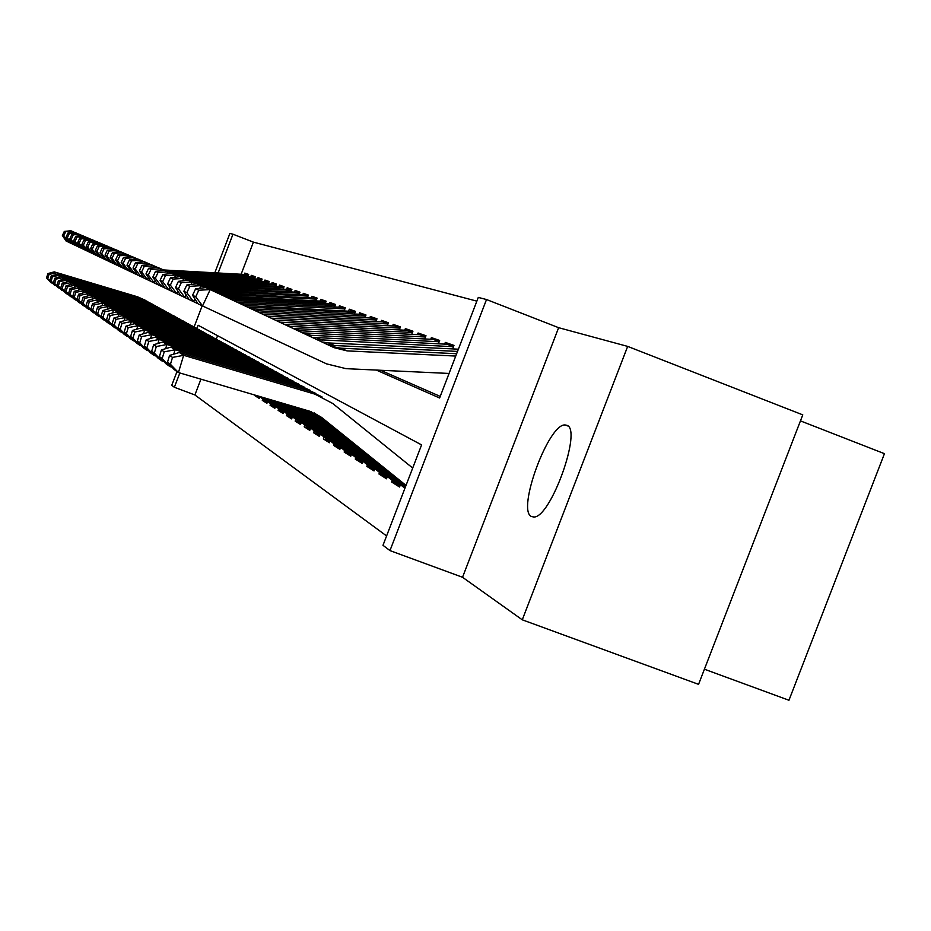 <?xml version="1.0" encoding="UTF-8"?>
<svg xmlns="http://www.w3.org/2000/svg" width="931" height="931" viewBox="0 0 931 931"><rect width="100%" height="100%" fill="white"/><g stroke="black" fill="none" stroke-linecap="round" stroke-linejoin="round"><path stroke-width="1.4" d="M566.676 425.269L565.257 424.99C548.766 422.686 516.344 510.595 531.508 516.554L533.847 517.008C550.756 518.067 582.736 428.563 566.676 425.269M376.333 370.073L439.618 398.002L478.29 297.42L486.517 299.538L389.973 550.593L382.99 545.31L421.592 444.902L198.105 325.256L196.895 328.422M558.635 327.689L462.532 577.278L522.268 619.813L698.564 684.343L802.778 414.865L627.669 346.402L558.635 327.689L486.517 299.538M800.451 420.882L884.45 453.676L788.953 700.263L704.418 669.203M214.886 272.643L229.899 233.413L232.971 234.205L218.18 272.818M476.858 301.144L253.418 242.141L232.971 234.205M522.268 619.813L627.669 346.402M400.446 484.667L399.539 487.006L391.648 482.025L398.107 484.434M387.366 476.509L386.505 478.778L378.964 474.019L385.283 476.369M374.89 468.712L374.053 470.911L366.837 466.361L373.028 468.677M362.962 461.264L362.147 463.405L355.258 459.053L361.309 461.31M351.557 454.142L350.766 456.213L344.167 452.047L350.103 454.27M340.641 447.322L339.862 449.336L333.542 445.344L339.35 447.52M330.168 440.782L329.423 442.737L323.36 438.908L329.05 441.038M320.124 434.509L319.403 436.406L313.584 432.74L319.17 434.835M310.489 428.481L309.779 430.343L304.193 426.805L309.662 428.865M301.225 422.697L300.538 424.501L295.162 421.115L300.538 423.128M292.322 417.135L291.647 418.892L286.48 415.622L291.752 417.612M283.757 411.781L283.094 413.492L278.113 410.35L283.303 412.293M275.495 406.614L274.854 408.29L270.06 405.264L275.157 407.173M267.546 401.645L266.918 403.286L262.298 400.365L267.302 402.239L259.26 396.35M259.877 396.85L259.272 398.445L254.803 395.628L259.644 397.456M248.624 274.564L244.795 273.097L248.67 274.436L247.96 276.309M255.245 276.856L251.3 275.343L255.303 276.728L254.559 278.637M262.088 279.23L258.003 277.659L262.135 279.091L261.39 281.057M269.152 281.674L264.939 280.056L269.21 281.534L268.442 283.548M276.46 284.211L272.096 282.535L276.519 284.06L275.727 286.12M284.013 286.829L279.509 285.095L284.071 286.678L283.268 288.796M291.845 289.541L287.179 287.749L291.903 289.378L291.066 291.554M299.945 292.346L295.115 290.484L300.003 292.183L299.154 294.417M308.336 295.255L303.331 293.335L308.405 295.08L307.533 297.373M317.052 298.281L311.85 296.279L317.122 298.095L316.214 300.457M326.083 301.411L320.695 299.328L326.153 301.225L325.222 303.646M335.195 305.368L331.133 303.948L335.451 304.693L329.865 302.505L335.544 304.472L334.578 306.962M344.947 308.755L340.688 307.277L345.203 308.068L339.396 305.799L345.296 307.835L344.307 310.419M355.363 311.559L349.311 309.22L355.444 311.35L354.42 314.003M365.918 315.213L359.61 312.793L365.999 314.992L364.952 317.739M376.624 319.775L371.748 318.076L376.904 319.03L370.34 316.493L376.997 318.798L375.915 321.626M388.308 322.976L381.524 320.369L388.46 322.766L387.343 325.687M400.109 327.06L393.185 324.395L400.423 326.897L399.271 329.923M412.433 331.331L405.357 328.608L412.922 331.215L411.723 334.345M425.304 335.788L418.077 333.007L425.991 335.742L424.745 338.977M438.769 340.455L431.379 337.604L439.653 340.467L438.361 343.818M452.862 345.331L445.309 342.41L453.979 345.413L452.641 348.904M253.418 242.141L241.21 274.028M380.581 370.27L440.235 396.408M244.376 274.191L244.795 273.097M250.87 276.46L251.3 275.343M257.573 278.8L258.003 277.659M264.497 281.209L264.939 280.056M271.654 283.711L272.096 282.535M279.044 286.294L279.509 285.095M286.701 288.971L287.179 287.749M294.627 291.74L295.115 290.484M302.843 294.603L303.331 293.335M311.35 297.571L311.85 296.279M320.183 300.655L320.695 299.328M329.353 303.855L329.865 302.505M338.872 307.183L339.396 305.799M348.764 310.64L349.311 309.22M359.063 314.236L359.61 312.793M369.782 317.971L370.34 316.493M380.942 321.882L381.524 320.369M392.591 325.943L393.185 324.395M404.752 330.191L405.357 328.608M417.449 334.625L418.077 333.007M430.739 339.268L431.379 337.604M444.646 344.121L445.309 342.41M200.933 379.185L194.893 394.965L386.586 535.942M217.586 335.695L216.318 339M262.298 400.365L262.751 399.166M270.06 405.264L270.525 404.042M278.113 410.35L278.59 409.105M286.48 415.622L286.969 414.353M295.162 421.115L295.662 419.811M304.193 426.805L304.693 425.49M313.584 432.74L314.096 431.39M323.36 438.908L323.883 437.535M333.542 445.344L334.089 443.936M344.167 452.047L344.726 450.604M355.258 459.053L355.828 457.575M366.837 466.361L367.419 464.848M378.964 474.019L379.557 472.471M391.648 482.025L392.254 480.443M462.532 577.278L389.973 550.593M194.893 394.965L174.365 387.284L171.758 385.306L177.018 371.562M194.125 326.886L202.202 305.764M179.846 372.97L174.365 387.284M47.853 273.586L46.55 277.915L47.725 278.741L49.029 274.389L47.853 273.586L54.219 271.864L137.462 296.78L145.085 300.143M54.219 271.864L139.848 298.083L147.552 301.493M49.029 274.389L55.953 272.981L55.429 274.75M52.823 283.385L50.961 282.675L46.55 277.915M53.509 284.13L47.725 278.741M248.321 275.355L166.323 271.061M74.422 232.343L72.665 231.528L72.176 232.587M68.37 240.71L67.847 241.839L69.697 242.7L66.031 237.196L67.335 237.801L69.29 233.611L67.975 233.029L66.031 237.196M248.577 274.68L163.402 269.943M64.297 231.423L70.803 230.737L72.665 231.528L64.297 231.423L62.389 235.52L63.645 236.102L65.577 231.982M63.645 236.102L67.847 241.839L66.02 240.966L62.389 235.52M51.252 275.879L49.937 280.278L51.147 281.127L52.473 276.693L51.252 275.879L57.722 274.121L142.28 299.421L150.042 302.854M57.722 274.121L59.514 275.285L144.747 300.771L152.591 304.239M52.473 276.693L59.514 275.285L58.967 277.101M56.337 285.84L54.417 285.107L49.937 280.278M57.035 286.608L51.147 281.127M54.778 278.241L53.428 282.721L54.673 283.583L56.035 279.091L54.778 278.241L61.341 276.46L147.261 302.144L155.174 305.647M61.341 276.46L63.192 277.647L149.81 303.553L157.793 307.079M56.035 279.091L63.192 277.647L62.621 279.533M59.956 288.377L57.978 287.621L53.428 282.721M60.69 289.169L54.673 283.583M58.409 280.685L57.035 285.235L58.327 286.131L59.712 281.558L58.409 280.685L65.077 278.869L152.393 304.972L160.458 308.545M65.077 278.869L66.997 280.103L155.035 306.415L163.169 310.023M59.712 281.558L66.997 280.103L66.404 282.058M63.704 291.007L61.655 290.216L57.035 285.235M64.46 291.822L58.327 286.131M62.168 283.21L60.771 287.842L62.109 288.773L63.517 284.118L62.168 283.21L68.941 281.36L157.711 307.882L165.927 311.536M68.941 281.36L70.919 282.64L160.435 309.383L168.744 313.06M63.517 284.118L70.919 282.64L70.314 284.653M67.591 293.719L67.416 294.277L65.461 292.893L60.771 287.842M68.37 294.557L62.109 288.773M254.943 277.659L171.257 273.283M78.309 233.984L76.505 233.146L75.993 234.24M72.141 242.467L71.606 243.619L73.514 244.516M255.21 276.961L168.872 272.178M67.975 233.029L74.573 232.331L76.505 233.146L69.29 233.611M67.335 237.801L71.606 243.619L69.709 242.723M261.774 280.033L176.995 275.623M82.324 235.683L80.462 234.81L79.926 235.95M76.039 244.271L75.481 245.47L77.459 246.389M262.053 279.323L174.376 274.459M71.768 234.693L78.46 233.972L80.462 234.81L71.768 234.693L69.79 238.93L71.128 239.546L73.118 235.287M71.128 239.546L75.481 245.47L73.526 244.539L69.79 238.93M268.838 282.489L182.825 278.032M86.49 237.452L84.558 236.544L83.999 237.719M80.066 246.133L79.496 247.378L81.532 248.333L77.692 242.56L79.135 243.212L81.195 238.813L79.74 238.173L77.692 242.56M269.117 281.767L179.962 276.821M75.69 236.404L82.487 235.671L84.558 236.544L77.087 237.021L75.69 236.404L73.677 240.71L75.062 241.35L77.087 237.021M75.062 241.35L79.496 247.378L77.471 246.412L73.677 240.71M276.146 285.037L188.702 280.51M90.784 239.267L88.782 238.324L88.224 239.546M84.244 248.065L83.639 249.345L85.745 250.334M276.426 284.292L185.513 279.242M79.74 238.173L86.653 237.428L88.782 238.324L81.195 238.813M79.135 243.212L83.639 249.345L81.544 248.356M66.054 285.829L64.635 290.53L66.02 291.496L67.451 286.771L66.054 285.829L72.944 283.932L163.216 310.907L171.595 314.62M72.944 283.932L74.992 285.258L166.032 312.455L174.493 316.214M67.451 286.771L74.992 285.258L74.364 287.353M71.606 296.524L71.431 297.094L69.406 295.674L64.635 290.53M72.409 297.396L66.02 291.496M283.699 287.667L194.486 283.059M95.241 241.152L93.17 240.175L92.576 241.443M88.55 250.055L87.933 251.393L90.109 252.406L86.164 246.447L87.7 247.157L89.83 242.595L88.282 241.909L86.164 246.447M283.99 286.911L191.716 281.779M83.93 240.012L90.959 239.244L93.17 240.175L85.443 240.675L83.93 240.012L81.858 244.469L83.348 245.156L85.443 240.675M83.348 245.156L87.933 251.393L85.768 250.358L81.858 244.469M70.081 288.54L68.638 293.323L70.069 294.324L71.524 289.506L70.081 288.54L77.075 286.608L168.907 314.026L177.449 317.82M77.075 286.608L79.205 287.97L171.828 315.632L180.463 319.461M71.524 289.506L79.205 287.97L78.553 290.146M75.76 299.421L75.574 300.026L73.479 298.548L68.638 293.323M76.598 300.329L70.069 294.324M291.519 290.391L201.061 285.724M99.85 243.096L97.708 242.095L97.092 243.398M93.019 252.115L92.378 253.5L94.636 254.559M291.81 289.611L197.896 284.386M88.282 241.909L95.416 241.129L97.708 242.095L89.83 242.595M87.7 247.157L92.378 253.5L90.132 252.441M74.247 291.345L72.781 296.209L74.271 297.245L75.748 292.346L74.247 291.345L81.369 289.366L174.795 317.262L183.523 321.137M81.369 289.366L83.569 290.786L177.821 318.914L186.642 322.836M75.748 292.346L83.569 290.786L82.894 293.044M80.066 302.435L79.88 303.052L77.704 301.528L72.781 296.209M80.939 303.366L74.271 297.245M259.691 397.362L257.957 395.978M299.619 293.207L207.59 288.482M104.633 245.121L102.41 244.073L101.77 245.435M97.65 254.256L96.975 255.699L99.326 256.793M299.922 292.415L203.924 287.074M92.774 243.875L100.036 243.072L102.41 244.073L94.392 244.585L92.774 243.875L90.621 248.496L92.216 249.229L94.392 244.585M92.216 249.229L96.975 255.699L94.659 254.594L90.621 248.496M78.576 294.243L77.075 299.212L78.623 300.282L80.124 295.29L78.576 294.243L85.815 292.229L180.905 320.613L189.808 324.57M85.815 292.229L88.096 293.707L184.047 322.335L193.043 326.339M80.124 295.29L88.096 293.707L87.386 296.058M84.523 305.554L84.337 306.194L82.079 304.612L77.075 299.212M85.431 306.532L78.623 300.282M267.348 402.169L260.587 396.746M308.01 296.128L213.874 291.31M109.59 247.215L107.286 246.133L106.623 247.553M102.457 256.479L101.758 257.968L104.191 259.109L100.036 252.813L101.758 253.604L104.016 248.786L102.27 248.03L100.036 252.813M308.324 295.313L210.848 289.89M97.441 245.924L104.819 245.097L107.286 246.133L99.117 246.645L97.441 245.924L95.241 250.614L96.905 251.382L99.117 246.645M96.905 251.382L101.758 257.968L99.349 256.816L95.241 250.614M275.262 407.243L261.937 397.141M83.057 297.257L81.532 302.319L83.138 303.436L84.663 298.339L83.057 297.257L90.423 295.208L187.236 324.081L196.336 328.143M90.423 295.208L92.797 296.733L190.494 325.873L199.688 329.97M84.663 298.339L92.797 296.733L92.064 299.177M89.167 308.789L88.957 309.464L86.63 307.812L81.532 302.319M90.098 309.802L83.138 303.436M275.297 407.161L263.31 397.549M283.501 412.421L264.718 397.968M87.712 300.387L86.164 305.543L87.817 306.695L89.388 301.516L87.712 300.387L95.206 298.292L193.811 327.689L203.098 331.832M95.206 298.292L97.674 299.875L197.186 329.539L206.589 333.74M89.388 301.516L97.674 299.875L96.905 302.412M93.973 312.141L93.763 312.851L91.331 311.14L86.164 305.543M94.95 313.2L87.817 306.695M283.536 412.34L266.15 398.387M292.066 417.798L267.604 398.817M92.553 303.646L90.97 308.894L92.693 310.093L94.287 304.809L92.553 303.646L100.176 301.493L200.631 331.436L210.127 335.672M100.176 301.493L102.736 303.145L204.145 333.356L213.746 337.65M94.287 304.809L102.736 303.145L101.945 305.787M98.965 315.632L98.744 316.365L96.23 314.585L90.97 308.894M99.989 316.738L92.693 310.093M292.101 417.716L269.094 399.248M300.957 423.396L270.607 399.702M97.569 307.021L95.963 312.374L97.755 313.619L99.384 308.231L97.569 307.021L105.343 304.821L207.718 335.323L217.435 339.664M105.343 304.821L108.008 306.543L211.372 337.325L221.194 341.724M99.384 308.231L108.008 306.543L107.17 309.29M104.167 319.263L103.935 320.02L101.316 318.181L95.963 312.374M105.226 320.404L103.935 320.02L97.755 313.619M300.992 423.314L272.155 400.155M310.209 429.203L273.726 400.621M102.806 310.535L101.153 315.993L103.027 317.296L104.679 311.804L102.806 310.535L110.719 308.289L215.096 339.361L225.034 343.818M110.719 308.289L113.489 310.07L218.89 341.444L228.945 345.96M104.679 311.804L113.489 310.07L112.616 312.944M109.579 323.034L109.334 323.837L106.611 321.905L101.153 315.993M110.673 324.232L109.334 323.837L103.027 317.296M310.244 429.121L275.343 401.086M319.845 435.254L276.984 401.575M108.24 314.189L106.565 319.764L108.508 321.125L110.195 315.516L108.24 314.189L116.317 311.897L222.765 343.574L232.948 348.136M116.317 311.897L119.191 313.747L226.722 345.75L237.021 350.37M110.195 315.516L119.191 313.747L118.295 316.749M115.211 326.967L114.955 327.793L112.116 325.792L106.565 319.764M116.352 328.212L114.955 327.793L108.508 321.125M319.868 435.173L278.66 402.064M329.877 441.562L280.371 402.576M113.919 318.006L112.197 323.697L114.222 325.105L115.956 319.38L113.919 318.006L122.136 315.656L230.748 347.961L241.187 352.64M122.136 315.656L125.15 317.587L234.88 350.219L245.435 354.967M115.956 319.38L125.15 317.587L124.195 320.73M121.077 331.064L120.821 331.925L117.853 329.842L112.197 323.697M122.275 332.355L120.821 331.925L114.222 325.105M329.9 441.48L282.128 403.088M340.327 448.125L335.66 445.193L283.92 403.612M119.831 321.986L118.074 327.793L120.192 329.271L121.961 323.418L119.831 321.986L128.222 319.566L239.081 352.535L249.776 357.341M128.222 319.566L131.352 321.591L243.387 354.886L254.198 359.762M121.961 323.418L131.352 321.591L130.363 324.872M127.21 335.335L126.93 336.242L123.846 334.054L118.074 327.793M128.455 336.685L126.93 336.242L120.192 329.271M340.362 448.044L285.747 404.159M351.231 454.98L346.344 451.907L287.609 404.706M125.999 326.129L124.207 332.064L126.418 333.612L128.222 327.631L125.999 326.129L134.564 323.651L247.774 357.295L258.737 362.229M134.564 323.651L137.835 325.769L252.266 359.762L263.357 364.766M128.222 327.631L137.835 325.769L136.799 329.202M133.599 339.792L133.308 340.734L130.084 338.465L124.207 332.064M134.914 341.212L133.308 340.734L126.418 333.612M351.266 454.898L289.518 405.264M362.625 462.137L357.492 458.913L291.473 405.846M132.446 330.47L130.619 336.533L132.924 338.151L134.774 332.03L132.446 330.47L141.186 327.921L256.851 362.275L268.093 367.349M141.186 327.921L144.608 330.133L261.541 364.847L272.934 369.991M134.774 332.03L144.608 330.133L143.525 333.74M140.29 344.447L139.987 345.448L136.613 343.062L130.619 336.533M141.652 345.936L139.987 345.448L132.924 338.151M362.659 462.055L293.474 406.428M374.541 469.631L369.13 466.233L295.511 407.033M139.196 335.009L137.323 341.212L139.731 342.899L141.628 336.638L139.196 335.009L148.11 332.39L266.336 367.477L277.88 372.703M148.11 332.39L151.695 334.706L271.235 370.177L282.943 375.472M141.628 336.638L151.695 334.706L150.554 338.488M147.284 349.323L146.958 350.359L143.432 347.88L137.323 341.212M148.716 350.882L146.958 350.359L139.731 342.899M374.576 469.55L297.606 407.65M387.005 477.463L381.314 473.879L299.747 408.278M146.248 339.745L144.328 346.099L146.865 347.868L148.797 341.468L146.248 339.745L155.361 337.069L276.263 372.924L288.121 378.3M155.361 337.069L159.12 339.489L281.395 375.74L293.428 381.198M148.797 341.468L159.12 339.489L157.921 343.458M154.604 354.42L154.278 355.514L150.578 352.907L144.328 346.099M156.105 356.061L154.278 355.514L146.865 347.868M387.04 477.382L301.935 408.918M316.715 299.154L220.1 294.231M114.734 249.392L112.337 248.274L111.65 249.741M107.437 258.771L106.704 260.331L109.23 261.506M317.029 298.327L216.958 292.753M102.27 248.03L109.788 247.192L112.337 248.274L104.016 248.786M101.758 253.604L106.704 260.331L104.202 259.132M325.745 302.296L226.57 297.257M120.076 251.649L117.597 250.486L116.875 252.01M112.604 261.157L111.848 262.775L114.478 263.997M326.071 301.446L223.3 295.732M107.298 250.23L114.944 249.368L117.597 250.486L109.102 251.021L107.298 250.23L105.017 255.106L106.809 255.92L109.102 251.021M106.809 255.92L111.848 262.775L109.253 261.541L105.017 255.106M335.125 305.554L233.274 300.399M125.638 254L123.043 252.79L122.31 254.384M117.981 263.636L117.19 265.312L119.924 266.592L115.56 259.947L117.492 260.831L119.878 255.734L117.934 254.885L115.56 259.947M331.133 303.948L229.887 298.816M112.511 252.51L120.297 251.626L123.043 252.79L114.385 253.325L112.511 252.51L110.184 257.48L112.046 258.329L114.385 253.325M112.046 258.329L117.19 265.312L114.501 264.032L110.184 257.48M344.866 308.952L240.256 303.681M131.411 256.444L128.722 255.187L127.943 256.84M123.567 266.208L122.752 267.965L125.592 269.292M340.688 307.277L236.73 302.028M117.934 254.885L125.86 253.977L128.722 255.187L119.878 255.734M117.492 260.831L122.752 267.965L119.948 266.627M355.014 312.479L247.518 307.079M137.427 258.993L134.623 257.678L133.82 259.412M129.386 268.884L128.536 270.712L131.492 272.096M355.351 311.571L243.852 305.356M123.567 257.352L131.643 256.421L134.623 257.678L125.604 258.236L123.567 257.352L121.158 262.519L123.16 263.438L125.604 258.236M123.16 263.438L128.536 270.712L125.615 269.327L121.158 262.519M365.557 316.144L255.071 310.617M143.688 261.646L140.767 260.273L139.929 262.077M135.449 271.666L134.553 273.574L137.637 275.017M365.906 315.225L360.972 314.329L251.254 308.836M129.444 259.912L137.672 258.969L140.767 260.273L131.55 260.831L129.444 259.912L126.977 265.195L129.072 266.15L131.55 260.831M129.072 266.15L134.553 273.574L131.515 272.131L126.977 265.195M376.555 319.973L262.949 314.317M150.228 264.404L147.179 262.984L146.295 264.87M141.768 274.564L140.837 276.565L144.049 278.066L139.371 270.886L141.64 271.933L144.235 266.382L141.943 265.382L139.371 270.886M371.748 318.076L258.969 312.444M135.554 262.589L143.944 261.611L147.179 262.984L137.765 263.554L135.554 262.589L133.04 267.977L135.228 268.978L137.765 263.554M135.228 268.978L140.837 276.565L137.66 275.052L133.04 267.977M388.006 323.953L271.165 318.169M157.048 267.29L153.871 265.8L152.94 267.779M148.355 277.589L147.377 279.684L150.741 281.243M388.367 322.999L382.967 321.975L267.011 316.214M141.943 265.382L150.485 264.381L153.871 265.8L144.235 266.382M141.64 271.933L147.377 279.684L144.072 278.101M399.958 328.108L279.731 322.184M164.17 270.304L160.842 268.745L159.876 270.816M155.244 280.743L154.22 282.931L157.723 284.572L152.87 277.077L155.349 278.229L158.061 272.434L155.558 271.328L152.87 277.077M400.33 327.142L394.674 326.048L275.413 320.159M148.599 268.291L157.316 267.255L160.842 268.745L150.997 269.338L148.599 268.291L145.969 273.912L148.343 275.006L150.997 269.338M148.343 275.006L154.22 282.931L150.764 281.29L145.969 273.912M412.445 332.448L288.61 326.339M171.618 273.458L168.139 271.829L167.126 273.993M162.436 284.036L161.366 286.329L165.031 288.051M412.829 331.471L406.894 330.296L284.13 324.244M155.558 271.328L164.45 270.269L168.139 271.829L158.061 272.434M155.349 278.229L161.366 286.329L157.746 284.618M425.502 336.999L297.792 330.645M179.415 276.763L175.773 275.052L174.714 277.322M169.966 287.481L168.837 289.89L172.677 291.682M425.886 335.986L419.648 334.729L293.16 328.48M162.832 274.517L171.921 273.423L175.773 275.052L165.45 275.657L162.832 274.517L160.085 280.394L162.681 281.593L165.45 275.657M162.681 281.593L168.837 289.89L165.066 288.086L160.085 280.394M439.164 341.747L307.265 335.09M187.585 280.219L183.768 278.427L182.651 280.813M177.856 291.089L176.669 293.614L180.695 295.499M439.56 340.723L433.008 339.373L302.494 332.856M170.443 277.845L179.73 276.716L183.768 278.427L173.201 279.044L170.443 277.845L167.627 283.862L170.361 285.119L173.201 279.044M170.361 285.119L176.669 293.614L172.712 291.729L167.627 283.862M400.062 485.668L394.069 481.897L304.181 409.582M153.65 344.726L151.683 351.231L154.337 353.082L156.327 346.518L153.65 344.726L162.96 341.968L286.655 378.626L298.851 384.166M162.96 341.968L166.905 344.505L292.043 381.582L304.414 387.203M156.327 346.518L166.905 344.505L165.637 348.683M162.285 359.762L161.936 360.925L158.061 358.191L151.683 351.231M163.868 361.496L161.936 360.925L154.337 353.082M400.097 485.586L306.485 410.257M404.915 488.275L308.848 410.955M161.412 349.94L159.399 356.608L162.192 358.551L164.217 351.837L161.412 349.94L170.932 347.1L297.559 384.608L310.104 390.322M170.932 347.1L175.075 349.765L303.203 387.715L315.946 393.51M164.217 351.837L175.075 349.765L173.736 354.176M170.35 365.371L169.977 366.593L165.904 363.718L159.399 356.608M172.014 367.198L169.977 366.593L162.192 358.551M405.276 487.332L311.338 411.735M405.648 486.378L314.387 412.957M169.57 355.421L167.499 362.252L170.431 364.3L172.514 357.411L169.57 355.421L179.311 352.5L308.999 390.892L321.928 396.781M179.311 352.5L183.651 355.305L314.934 394.15L332.693 403.46L412.701 468.037M172.514 357.411L183.651 355.305L178.438 372.551L174.155 369.537L167.499 362.252M406.021 485.4L321.579 417.414L309.744 411.223L178.438 372.551L170.431 364.3M453.478 346.716L316.959 339.629M196.15 283.839L192.147 281.965L190.971 284.479M186.13 294.859L184.885 297.524L189.109 299.491M453.874 345.692L446.985 344.237L312.094 337.348M178.426 281.337L187.911 280.173L192.147 281.965L181.312 282.593L178.426 281.337L175.54 287.504L178.403 288.808L181.312 282.593M178.403 288.808L184.885 297.524L180.73 295.546L175.54 287.504M457.528 351.418L334.601 345.529L326.688 344.191M205.157 287.656L200.945 285.677L199.711 288.331M194.812 298.816L193.497 301.621L197.931 303.692M458.389 349.183L328.573 342.945L321.847 341.921M186.805 285.002L196.499 283.804L200.945 285.677L189.831 286.317L186.805 285.002L183.849 291.31L186.852 292.695L189.831 286.317M186.852 292.695L193.497 301.621L189.133 299.549L183.849 291.31M455.748 356.061L347.112 350.894L334.124 347.682L210.197 289.588L202.551 305.938L326.56 363.87L346.041 368.664L449.068 373.447M456.656 353.71L340.781 348.182L331.331 346.367M195.591 288.843L205.518 287.609L210.197 289.588L198.78 290.239L195.591 288.843L192.566 295.313L195.731 296.768L198.78 290.239M195.731 296.768L202.551 305.938L197.966 303.75L192.566 295.313M137.462 296.78L139.848 298.083M248.391 275.169L245.784 274.261M142.28 299.421L144.747 300.771M147.261 302.144L149.81 303.553M152.393 304.972L155.035 306.415M157.711 307.882L160.435 309.383M255.013 277.473L252.301 276.53M261.844 279.847L259.027 278.869M268.908 282.314L265.987 281.29M276.216 284.851L273.167 283.792M163.216 310.907L166.032 312.455M283.769 287.481L280.603 286.376M168.907 314.026L171.828 315.632M291.589 290.193L288.296 289.052M174.795 317.262L177.821 318.914M256.758 395.617L259.656 397.432M299.689 293.009L296.256 291.822M180.905 320.613L184.047 322.335M308.08 295.93L304.507 294.685M187.236 324.081L190.494 325.873M193.811 327.689L197.186 329.539M200.631 331.436L204.145 333.356M207.718 335.323L211.372 337.325M215.096 339.361L218.89 341.444M222.765 343.574L226.722 345.75M230.748 347.961L234.88 350.219M239.081 352.535L243.387 354.886M247.774 357.295L252.266 359.762M256.851 362.275L261.541 364.847M266.336 367.477L271.235 370.177M276.263 372.924L281.395 375.74M316.784 298.956L313.049 297.664M325.815 302.098L321.917 300.748M355.083 312.281L350.638 310.733M365.639 315.946L360.972 314.329M388.087 323.755L382.967 321.975M280.254 322.207L275.471 320.159M400.039 327.91L394.674 326.048M290.146 326.455L285.154 324.314M412.526 332.251L406.894 330.296M300.504 330.901L295.267 328.655M425.583 336.801L419.648 334.729M311.338 335.544L305.857 333.193M439.234 341.549L433.008 339.373M286.655 378.626L292.043 381.582M297.559 384.608L303.203 387.715M315.574 413.876L321.579 417.414M308.999 390.892L314.934 394.15M322.685 340.42L316.947 337.953M453.548 346.518L446.985 344.237M334.601 345.529L328.573 342.945M347.112 350.894L340.781 348.182M565.257 424.99L567.817 425.967"/></g></svg>
